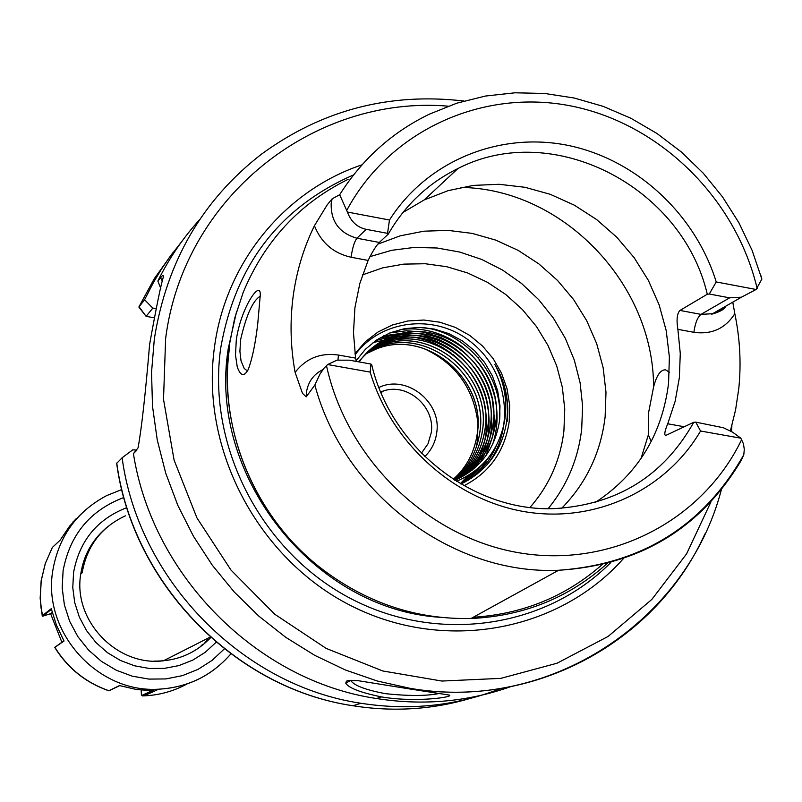 <?xml version="1.0" encoding="UTF-8"?>
<svg xmlns="http://www.w3.org/2000/svg" width="802" height="802" viewBox="0 0 802 802"><rect width="100%" height="100%" fill="white"/><g stroke="black" fill="none" stroke-linecap="round" stroke-linejoin="round"><path stroke-width="1.2" d="M260.369 296.138C252.901 300.389 246.304 314.945 240.59 339.777L239.908 351.326L241.031 360.93L244.199 368.449L246.254 370.103L247.868 370.233M257.763 323.577C255.447 343.497 252.279 358.795 248.239 369.501C244.139 376.98 240.48 376.098 237.252 366.875L235.497 355.085L236.289 339.988C240.821 307.808 260.53 279.166 260.299 294.715L257.763 323.577M350.725 680.337L351.186 681.149C355.146 685.921 366.524 690.091 385.331 693.65L385.331 693.65C409.16 696.176 427.466 696.056 440.248 693.269M410.694 689.108L449.351 695.083C454.413 696.978 417.22 702.502 383.897 697.289L381.642 696.928C360.649 692.627 348.69 688.046 345.772 683.184L346.414 681.189L348.078 680.617L358.083 680.677L410.694 689.108L410.544 688.397M322.905 369.622C313.632 374.213 308.148 381.742 306.464 392.198L306.214 396.88L302.474 393.311L295.106 372.369C290.494 346.915 289.833 321.642 293.121 296.56C296.499 271.497 303.607 247.888 314.434 225.723L327.196 204.851L332.138 198.816L331.196 203.257C330.665 221.422 339.236 233.081 356.92 238.234C354.434 241.442 352.489 247.778 351.065 257.252C333.421 253.262 321.221 242.745 314.434 225.723M306.214 396.88L314.855 385.01L319.988 374.073L324.068 368.168L327.647 364.539L336.99 360.158L349.351 360.178L370.945 364.048L370.173 372.118L327.647 364.539M366.153 229.322L356.92 238.234L379.306 242.445L388.268 234.114L387.536 233.352L366.153 229.322C357.191 227.387 350.955 221.623 347.426 212.049L339.677 194.726L332.138 198.816M669.399 372.218L665.59 369.862C660.607 369.562 656.597 375.306 653.56 387.095L648.567 412.769L648.377 434.814L651.194 441.591M378.935 387.476C406.283 374.113 441.742 401.862 436.739 432.579C435.486 442.062 431.496 450.062 424.789 456.569M421.401 453.21L428.017 443.787L431.275 432.589C435.376 406.875 407.616 382.614 383.506 390.925L380.709 391.907M354.975 353.682L365.481 341.632L378.113 331.948L392.409 324.99L407.837 320.97L423.847 320.038L439.877 322.214L455.346 327.396L469.711 335.396L482.473 345.943L493.18 358.634L501.45 373.05L507.004 388.659L509.641 404.93L509.25 421.281C504.969 450.794 489.882 472.298 463.987 485.761M460.909 483.997C486.824 471.265 502.102 450.363 506.724 421.291C509.16 401.241 505.18 382.273 494.794 364.369C504.488 382.454 507.746 401.431 504.548 421.291C498.884 449.932 482.864 469.952 456.488 481.33M454.935 480.358C480.067 468.839 494.904 449.16 499.435 421.311L500.007 405.952L497.651 390.714L492.438 375.998L484.588 362.454L474.513 350.674L462.433 340.91L448.919 333.642L434.363 329.081L419.336 327.406L404.449 328.66L390.123 332.82L377.03 339.707L365.501 349.161L356.088 360.74M295.106 372.369C306.063 358.304 320.499 352.529 338.434 355.045L355.607 358.123L353.481 332.89L354.895 307.848L359.817 283.527L368.118 260.429L351.065 257.252M379.306 242.445C376.118 245.693 372.389 251.688 368.118 260.429M732.777 302.164L734.812 313.682C725.339 328.539 711.695 334.745 693.88 332.309L677.87 329.331C676.337 319.878 677.038 313.582 679.956 310.434L707.284 294.234C682.141 186.375 552.508 119.588 457.942 168.53C428.338 183.097 405.11 204.951 388.268 234.114M677.87 329.331L680.276 353.502L679.374 377.612L675.174 401.2L667.735 423.797L684.367 426.764M595.335 502.443C637.64 474.513 662.041 434.804 668.567 383.326L669.379 356.99L666.211 330.645L659.144 304.91L648.367 280.379L634.121 257.642L616.758 237.212L596.668 219.578L574.322 205.162L550.232 194.305L524.969 187.287L499.125 184.29L473.31 185.402L448.148 190.645L424.248 199.898L402.895 212.5M561.681 508.278C586.342 483.075 600.828 452.589 605.129 416.829L605.991 392.258L603.144 367.687L596.688 343.677L586.763 320.79L573.6 299.547L557.52 280.439L538.884 263.908L518.122 250.354L495.706 240.099L472.157 233.382L448.017 230.385L423.857 231.197L400.248 235.818L377.762 244.179M548.137 508.648C566.934 485.701 578.122 459.225 581.691 429.2L582.593 406.033L580.117 382.835L574.322 360.128L565.35 338.394L553.4 318.093L538.723 299.677L521.641 283.547L502.513 270.033L481.751 259.467L459.807 252.069L437.16 248.008L414.293 247.417L391.717 250.304L369.933 256.63M365.642 353.963L376.729 348.81C426.253 328.77 486.192 379.065 477.35 433.351C474.573 452.298 466.543 467.616 453.26 479.285M365.622 353.983L376.689 348.85C426.203 328.8 486.142 379.095 477.3 433.381C474.533 452.308 466.513 467.606 453.25 479.275M366.644 352.92L379.005 347.025C428.669 326.925 488.789 377.381 479.927 431.837C476.989 451.797 468.268 467.726 453.752 479.596C468.238 467.716 476.949 451.807 479.877 431.867C488.739 377.411 428.619 326.955 378.965 347.055L379.005 347.025M366.624 352.94L378.965 347.055M367.667 351.898L381.291 345.221C431.105 325.071 491.395 375.687 482.523 430.303C479.426 451.305 469.972 467.827 454.163 479.867M367.647 351.918L381.251 345.251C431.055 325.101 491.355 375.717 482.473 430.333C479.385 451.315 469.942 467.827 454.153 479.857M368.709 350.895L383.597 343.406C433.551 323.206 494.032 373.983 485.13 428.769C481.872 450.824 471.656 467.927 454.483 480.067C471.626 467.927 481.822 450.834 485.08 428.789C493.982 374.013 433.501 323.236 383.557 343.436L383.597 343.406M368.689 350.915L383.557 343.436M385.872 341.612L369.762 349.923L385.912 341.582C436.017 321.321 496.679 372.268 487.756 427.215C484.328 450.363 473.31 468.027 454.704 480.208C473.28 468.027 484.278 450.373 487.706 427.245C496.628 372.298 435.967 321.361 385.872 341.612L385.922 341.582M370.875 348.94L388.248 339.747C438.493 319.437 499.335 370.534 490.403 425.661C486.854 449.501 475.325 467.516 455.817 479.706M370.855 348.96L388.208 339.777C438.443 319.467 499.285 370.574 490.353 425.692C486.814 449.521 475.285 467.526 455.797 479.716M358.304 361.782L371.978 348.008L390.604 337.893C440.99 317.532 502.012 368.8 493.06 424.088C489.42 448.549 477.441 466.864 457.12 479.045M371.978 348.008L390.554 337.933C440.94 317.562 501.962 368.83 493.009 424.118C489.37 448.569 477.401 466.874 457.1 479.055M458.393 478.363C479.516 466.213 491.947 447.606 495.686 422.544C504.658 367.085 443.456 315.647 392.92 336.068C378.624 341.512 367.366 350.133 359.146 361.933C367.376 350.123 378.644 341.482 392.96 336.038C443.496 315.617 504.709 367.055 495.736 422.514C491.716 449.14 478.042 468.388 454.734 480.228M476.328 447.175L477.561 439.717L477.942 423.586M477.882 422.885C473.591 387.967 455.526 363.156 423.707 348.439M106.195 527.977C92.22 540.117 83.809 555.385 80.972 573.771L82.135 572.839C86.907 546.032 101.323 527.034 125.383 515.836M105.473 528.598C91.789 540.698 83.548 555.816 80.771 573.941C72.621 620.487 117.062 666.863 163.498 660.778L210.234 637.069M623.405 558.623C558.583 631.705 444.278 653.049 351.226 605.821C258.064 558.954 200.129 449.09 214.455 347.266C225.583 262.394 284.931 190.575 362.023 164.821M607.695 563.034C569.43 597.59 523.856 616.086 470.995 618.502C415.306 619.655 364.569 602.312 318.765 566.473C253.181 514.463 217.653 426.113 229.302 345.331L234.665 318.304L243.217 292.349C264.63 240.961 299.587 203.297 348.068 179.357M734.812 313.682C739.985 338.564 741.319 363.476 738.802 388.429L735.584 409.912L730.391 430.915M519.205 684.748L518.363 684.938M199.718 219.558C183.016 237.913 169.062 258.394 157.864 280.991L162.345 275.688L163.157 275.457L163.387 276.88C160.891 284.72 156.3 307.186 149.623 344.299C145.443 393.962 141.593 428.479 138.064 447.857L133.423 453.641C152.52 575.956 257.252 680.808 376.449 698.522C423.095 705.83 467.987 701.83 511.135 686.502M347.426 212.049L389.481 220.019C426.824 161.142 498.684 131.678 567.114 145.212C635.575 158.836 695.113 213.663 716.236 281.943L756.086 289.492L741.459 297.191L729.609 297.843L709.279 294.013L716.236 281.943M760.677 274.916L761.87 279.106L756.086 289.492M709.279 294.013L707.284 294.234M389.481 220.019L387.536 233.352M160.791 288.489L157.864 280.991M181.483 241.923L169.473 257.332L161.212 269.502L153.623 282.154L144.591 299.727L152.811 308.148L156.059 308.329M152.811 308.148L146.104 316.339L138.876 307.086L144.591 299.727M136.851 450.123L132.741 449.832L122.115 457.782C138.465 579.836 242.154 685.75 360.97 703.274C409.892 710.873 456.679 705.87 501.34 688.296M122.115 457.782L116.661 463.386C132.811 583.876 235.066 688.507 352.94 705.74C392.619 711.996 431.245 709.69 468.819 698.823M133.423 453.641L136.661 450.393M667.735 423.797C664.768 430.905 664.066 434.814 665.63 435.526L693.75 422.283L695.755 422.133L723.414 427.757L732.567 432.158L740.847 438.193L700.557 431.005C665.861 490.343 595.114 523.606 524.648 511.686C454.223 499.786 391.216 443.115 370.173 372.118M740.847 438.193L743.454 443.837L744.296 449.401L743.795 454.764L741.269 460.328C700.537 528.538 639.645 565.179 558.603 570.262C452.248 575.124 343.817 493.601 314.855 385.01M398.073 338.424L408.579 338.655M370.945 364.048L371.697 364.689C391.115 447.917 473.08 511.997 554.352 508.608C617.009 504.859 663.475 476.087 693.75 422.283M355.607 358.123L356.248 361.411M700.557 431.005L695.755 422.133M172.791 252.82L154.315 278.635L139.017 306.715L146.094 316.319L154.084 317.803M494.794 364.369C505.16 381.481 509.31 400.449 507.245 421.281M355.116 354.765C381.501 318.875 437.341 312.87 472.779 343.517C509.059 373.01 514.964 430.644 486.744 465.14M496.809 444.599L493.571 451.917L488.308 460.899L476.659 474.523M422.143 327.497C465.01 331.296 503.135 375.135 499.656 419.506M488.959 457.03L481.21 468.318L471.516 478.192M400.148 329.582C421.02 326.955 440.669 331.898 459.085 344.409M460.338 345.311C478.303 359.116 489.761 376.379 494.704 397.07M495.045 398.594C498.353 413.992 497.571 429.18 492.719 444.138M482.844 464.067L468.027 480.338M389.812 332.95L406.434 330.765L422.764 332.028M423.125 332.088L440.539 337.321L450.203 342.153L457.12 346.624M458.393 347.557C475.766 361.111 486.924 377.922 491.877 397.993M492.248 399.536L494.413 418.233L493.801 429.07L492.438 437.07M492.358 437.441L485.952 455.656M478.072 468.498L465.31 481.852M383.526 335.868L406.694 332.589M406.885 332.589L420.579 333.913M420.94 333.983L438.504 339.336L448.238 344.279L455.175 348.84M456.478 349.802C473.24 363.095 484.107 379.456 489.06 398.885M489.451 400.459L490.944 408.429L491.766 419.306L491.205 430.263L489.852 438.343M489.771 438.714L485.581 452.117M485.511 452.288L480.458 462.443M474.172 471.606L463.005 483.025M379.135 338.364L391.707 335.336L404.479 334.434M404.669 334.434L418.403 335.787M418.774 335.858L426.383 337.682L436.488 341.341L446.283 346.394L453.26 351.055M454.584 352.058C470.744 365.08 481.3 380.98 486.253 399.757M486.664 401.371L488.588 412.118L489.13 420.378L488.618 431.436L487.285 439.616M487.205 439.987L483.025 453.441M482.954 453.611L479.766 460.458M479.716 460.559L475.957 466.954M470.844 473.932L460.939 483.987M375.787 340.549L388.92 337.241L402.283 336.269M402.464 336.269L416.248 337.652M416.619 337.722L426.864 340.399L434.494 343.346L441.942 347.096L451.366 353.281M452.719 354.314C468.258 367.045 478.503 382.474 483.446 400.599M483.887 402.253L485.912 413.08L486.513 421.421L486.052 432.609L484.729 440.869M484.659 441.24L480.488 454.754M480.418 454.924L477.23 461.802M477.18 461.902L474.964 465.842M474.924 465.902L472.147 470.213M467.907 475.776L460.338 483.666M373.09 342.514L392.589 338.334M392.689 338.334L400.098 338.083M175.869 654.502L195.768 644.417M154.064 661.089C176.5 661.419 195.397 653.57 210.756 637.53M80.932 514.162L69.634 526.092L60.12 540.227L52.381 547.405L45.243 563.636L41.163 580.678M51.418 609.34L42.646 616.217L42.235 615.756L51.258 608.668L56.481 625.219L64.04 641.029L54.747 647.394M108.771 690.773L119.478 685.56L136.51 689.519L153.423 690.793L142.275 695.895L141.523 695.013M61.874 642.262L50.596 613.69M72.972 522.122L76.401 518.463M210.525 637.329L208.39 639.976M207.688 639.605L203.387 644.487M202.585 644.377L199.698 647.324M119.698 685.63L109.072 690.793C85.954 682.733 67.879 668.216 54.827 647.254L63.939 640.858M141.182 690.141L141.383 694.612L142.044 695.314L151.899 690.793M42.646 616.217L50.646 613.67L52.23 612.457M653.56 387.095C653.911 283.888 562.613 188.691 460.99 187.437M529.972 507.435C549.059 485.711 560.377 460.208 563.916 430.925L564.758 409.07L562.322 387.216L556.688 365.842L547.987 345.441L536.428 326.474L522.262 309.382L505.821 294.545L487.466 282.304L467.626 272.951L446.734 266.715L425.281 263.738L403.747 264.119L382.654 267.858L362.474 274.896M704.908 533.952C656.006 642.442 532.809 709.69 409.812 688.276L377.231 680.998L345.421 669.991L314.815 655.384L285.813 637.359L258.835 616.136L234.224 591.996L212.34 565.27L193.462 536.287L177.864 505.471L165.743 473.22L157.252 439.987L152.5 406.203L151.538 372.339L154.345 338.845C166.696 261.502 202.455 199.898 261.622 154.054C321.993 110.034 389.421 92.36 463.917 101.022M448.208 106.165C313.702 94.796 183.427 197.312 165.623 338.574L163.518 399.376L174.084 460.087L196.931 517.902L231.026 570.112L274.795 614.282L326.173 648.407L382.744 670.963L441.872 681.048L500.849 678.362L557.069 663.214L608.106 636.447L651.856 599.425L686.582 553.871L710.983 501.821M610.843 562.493C545.37 628.728 435.987 644.577 348.369 597.31C260.67 550.322 207.076 445.601 220.63 348.579C235.106 265.272 279.427 207.377 353.582 174.896M439.596 617.269C313.341 609.079 207.578 475.055 228.259 348.589L236.59 311.417M327.256 573.009C256.861 522.653 217.412 430.995 229.583 347.286M602.422 564.357C565.981 596.467 522.914 614.111 473.23 617.269M757.138 288.489C735.945 198.635 660.367 123.949 571.646 106.095C483.015 88.17 389.612 130.125 346.594 210.655M339.677 194.726C362.273 159.007 392.208 132.14 429.481 114.115L456.889 103.157L485.581 96.019L515.044 92.791L544.779 93.483L574.312 98.044L603.164 106.355L630.893 118.265L657.069 133.553L681.299 151.949L703.234 173.172L722.522 196.891L738.883 222.715L752.065 250.264L761.87 279.106M116.741 463.045C132.881 583.736 235.397 688.437 352.94 705.74L360.97 703.274M326.474 365.592C346.925 459.716 427.987 537.831 519.866 552.929C611.786 568.247 702.923 520.177 741.67 439.566M640.998 458.644L648.377 434.814M162.535 281.452L160.52 277.642M679.956 310.434L700.988 314.374L729.609 297.843M693.88 332.309C695.154 323.186 697.529 317.211 700.988 314.374L713.78 313.642L719.574 310.955L724.497 306.885M337.983 359.978L338.434 355.045M224.319 648.908L212.129 660.367L198.014 669.379L182.435 675.635L165.904 678.923L148.982 679.104L132.22 676.166L116.2 670.191L101.463 661.389L88.521 650.041L77.794 636.537L69.664 621.319L64.401 604.929L62.185 587.906L63.087 570.844C69.814 534.744 90.075 510.293 123.849 497.511M230.254 654.592C211.367 676.016 187.508 687.545 158.686 689.189C97.313 693.349 42.095 631.625 52.812 570.513C58.746 536.568 76.651 511.616 106.526 495.676L121.784 489.541M216.149 642.232L205.282 652.277L192.731 660.146L178.916 665.59L164.28 668.397L149.312 668.467L134.515 665.79L120.38 660.447L107.388 652.617L95.969 642.552L86.526 630.593L79.358 617.139L74.726 602.653L72.781 587.605L73.563 572.528C79.438 540.759 97.192 519.125 126.836 507.636M52.381 547.405L45.333 563.455L41.243 580.578L40.25 598.102L41.072 608.147L42.757 616.066M230.846 653.901C211.878 675.705 187.828 687.464 158.686 689.189L144.119 695.845L142.265 695.895L144.119 695.845C159.488 695.184 173.854 691.184 187.217 683.855M142.275 695.895L142.044 695.314M73.223 521.46L73.042 522.042M424.248 199.898L457.942 168.53M381.05 392.709L383.506 390.925M408.328 688.738L409.812 688.276C549.751 712.898 687.013 621.079 721.329 489.852M743.785 454.764C703.635 525.741 641.901 564.237 558.603 570.262L470.995 618.502M381.642 696.928L376.449 698.522M731.514 431.536L731.885 425.692M351.296 680.327L351.186 681.149M350.745 680.387L345.772 683.184M725.93 306.073C724.567 309.261 719.825 311.968 711.715 314.204L741.459 297.191M471.746 355.236L472.609 355.537M477.982 357.431L478.804 357.732M41.143 580.818L40.15 598.292L42.225 615.736M54.706 647.384C67.729 668.297 85.794 682.783 108.932 690.823"/></g></svg>
